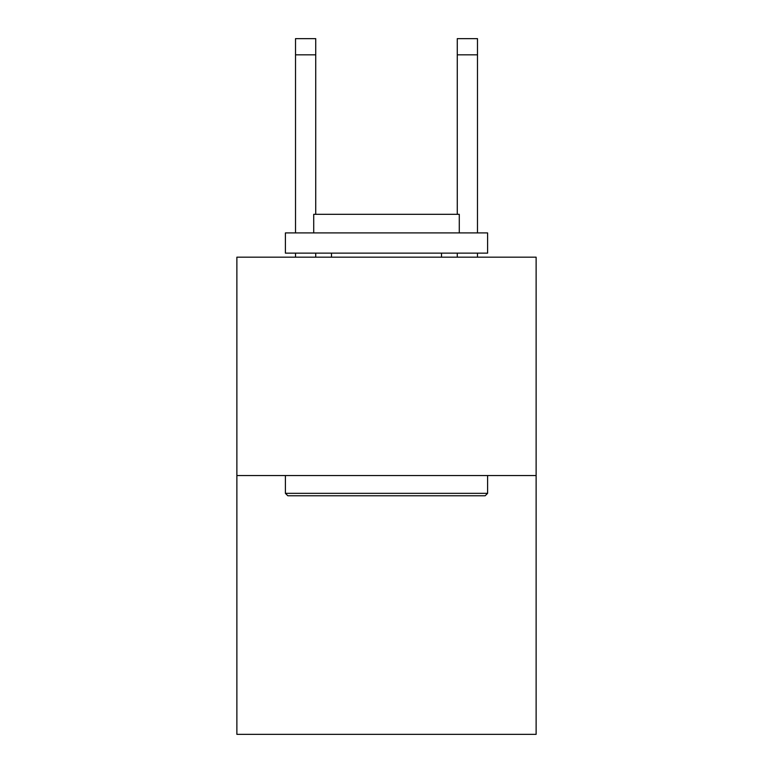 <?xml version="1.0" encoding="UTF-8"?>
<svg xmlns="http://www.w3.org/2000/svg" width="773" height="773" viewBox="0 0 773 773"><rect width="100%" height="100%" fill="white"/><g stroke="black" fill="none" stroke-linecap="round" stroke-linejoin="round"><path stroke-width="1.16" d="M536.124 475.55L536.124 257.177L236.876 257.177L236.876 734.35L536.124 734.35L536.124 475.55L236.876 475.55M315.732 214.314L315.732 38.65L295.518 38.65L315.732 38.65L295.518 38.65L315.732 38.65L295.518 38.65L315.732 38.65L295.518 38.65L315.732 38.65L295.518 38.65L315.732 38.65L295.518 38.65L315.732 38.65L295.518 38.65L315.732 38.65L295.518 38.65L315.732 38.65L295.518 38.65L315.732 38.65L295.518 38.65L315.732 38.65L295.518 38.65L315.732 38.65L295.518 38.65L315.732 38.65L295.518 38.65L315.732 38.65L295.518 38.65L315.732 38.65L295.518 38.65L315.732 38.65L295.518 38.65L315.732 38.65L295.518 38.65L315.732 38.65L295.518 38.65L315.732 38.65L295.518 38.65L315.732 38.65L295.518 38.65L315.732 38.65L295.518 38.65L315.732 38.65L295.518 38.65L295.518 232.915M485.173 495.764L287.827 495.764L285.401 493.338L487.599 493.338L485.173 495.764M285.401 232.915L487.599 232.915L487.599 253.138L285.401 253.138L285.401 232.915M459.288 232.915L459.288 214.314L313.712 214.314L313.712 232.915M285.401 475.55L285.401 493.338M487.599 475.55L487.599 493.338M331.501 253.138L331.501 257.177M441.499 253.138L441.499 257.177M315.732 257.177L315.732 253.138M295.518 257.177L295.518 253.138M315.732 38.65L295.518 38.65L315.732 38.65M477.482 257.177L477.482 253.138M477.482 232.915L477.482 38.65L457.268 38.65L457.268 214.314M457.268 253.138L457.268 257.177M315.732 54.825L295.518 54.825M457.268 54.825L477.482 54.825"/></g></svg>
